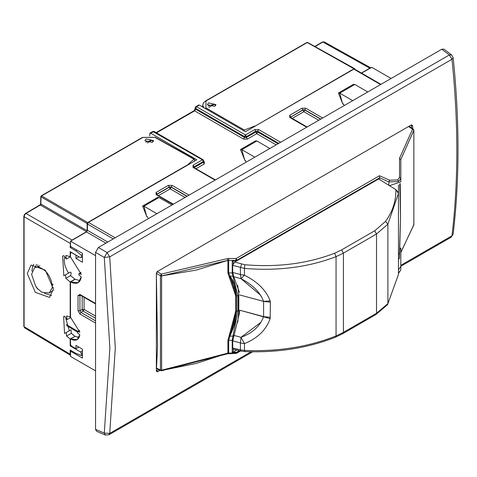<?xml version="1.0" encoding="UTF-8"?>
<svg xmlns="http://www.w3.org/2000/svg" width="477" height="477" viewBox="0 0 477 477"><rect width="100%" height="100%" fill="white"/><g stroke="black" fill="none" stroke-linecap="round" stroke-linejoin="round"><path stroke-width="0.72" d="M380.968 84.346L354.512 69.07L353.845 69.135L245.452 131.712L353.845 69.135L354.787 69.678M361.578 73.148L371.732 67.287L361.578 73.148M79.534 330.275L77.262 331.587L77.518 332.827L79.85 334.896C78.771 340.113 75.658 341.484 70.507 339.022L75.217 336.303L79.087 337.573L75.217 336.303L70.507 339.022L77.167 339.678L79.85 334.896L77.518 332.827L77.518 331.569L79.85 332.189L70.507 317.283L70.507 281.955L75.217 279.236L80.148 280.714L75.217 279.236L70.507 281.955L78.162 282.712L81.269 277.024L78.926 274.949L78.926 273.685L81.269 274.317L70.507 256.954L70.507 253.15L71.449 252.607L76.105 255.135L75.968 258.474L78.902 256.781L75.968 258.474L82.461 262.225L82.461 253.317L70.507 246.412L70.507 241.195L86.51 231.953L87.452 230.325L87.452 224.023L88.394 222.389L196.786 159.813L150.66 133.178L154.149 131.485L152.819 131.485L202.433 159.813L203.101 159.747L203.768 160.898L203.375 161.441L203.768 160.898L203.101 159.747L202.433 159.813L203.375 161.441L202.433 159.813L193.024 165.245L193.96 166.878L203.375 161.441L203.375 162.311L204.317 163.939L204.317 161.769L203.768 161.447L204.317 161.769L203.751 161.876M158.99 197.502L171.982 204.997L158.99 197.502L143.929 206.195L156.921 213.696L143.929 206.195L158.99 197.502L157.66 197.365L142.599 206.064L143.929 206.195L146.636 216.123L142.599 206.064M147.578 217.118L146.636 216.123L147.298 217.279L146.636 216.123L147.578 217.118M256.888 140.977L269.881 148.478L256.888 140.977L241.827 149.677L254.819 157.177L241.827 149.677L244.534 159.604L245.47 160.6L244.534 159.604L240.497 149.545L241.827 149.677L256.888 140.977L255.559 140.846L240.497 149.545M354.787 84.459L353.457 84.328L338.396 93.021L339.725 93.152L354.787 84.459L367.779 91.96L354.787 84.459L339.725 93.152L342.426 103.086L338.396 93.021M343.368 104.075L342.426 103.086L343.094 104.236L344.525 105.381L343.094 104.236L342.426 103.086L343.368 104.075M149.718 133.727L149.999 133.113L150.66 133.178L149.718 133.727L149.718 135.856L149.718 133.727M203.78 161.882L204.317 161.769L204.317 163.939L203.375 162.311L203.768 161.769L193.96 167.743L193.96 166.878L193.024 165.245L193.024 167.421L193.686 167.355L193.024 167.421L215.049 180.139L193.024 167.421L193.024 165.245L202.433 159.813L153.487 131.551L150.66 133.178L196.786 159.813L88.394 222.389L87.452 224.023L87.452 230.325L107.784 242.066L87.452 230.325L86.51 231.953L70.507 241.195L95.549 255.648L70.507 241.195L70.507 246.412L82.461 253.317L82.461 262.225L75.968 258.474L75.968 255.219L71.628 252.506L70.507 253.15L70.507 256.954L81.269 274.317L78.926 273.685L81.012 272.486L78.926 273.685L78.926 274.949L81.269 277.024C80.094 283.165 76.511 284.811 70.507 281.955L70.507 317.283L79.85 332.189L77.518 331.569L79.558 330.388L77.518 331.569M198.384 105.626L199.326 105.083L245.452 131.712L199.326 105.083L196.506 106.717L245.452 134.973L254.867 129.541L258.629 129.541L280.655 142.259L258.629 129.541L257.687 131.169L258.629 129.541L254.867 129.541L255.809 131.169L254.867 129.541L245.452 134.973L246.394 136.607L245.452 134.973L244.51 136.607L246.394 136.607L255.809 131.169L257.687 131.169L257.687 132.04L257.687 131.169L255.809 131.169L255.809 132.04L257.687 132.04L278.019 143.78L257.687 132.04L256.751 133.667L257.687 132.04L255.809 132.04L256.751 133.667L247.336 139.105L243.568 139.105L194.622 110.843L156.51 132.844L194.622 110.843L193.954 110.777L194.622 110.843L195.564 109.215L195.171 108.673L195.564 109.215L194.622 110.843L243.568 139.105L244.51 137.471L195.564 109.215L195.171 107.802L195.838 106.651L196.506 106.717L195.838 106.651L195.171 107.802L195.564 108.345L196.506 106.717L195.564 108.345L244.51 136.607L244.51 137.471L243.568 139.105L247.336 139.105L246.394 137.471L244.51 137.471L246.394 137.471L247.336 139.105L256.751 133.667L255.809 132.04L246.394 137.471L246.394 136.607L244.51 136.607L245.452 134.973L196.506 106.717L199.326 105.083L198.665 105.018L195.838 106.651M196.047 168.715L204.317 163.939L196.047 168.715M193.59 167.29L193.96 166.878L193.59 167.29M256.751 133.667L276.141 144.865L256.751 133.667M172.078 185.38L171.136 187.014L187.139 196.25L171.136 187.014L172.078 185.38L168.309 185.38L169.252 187.014L171.136 187.014L169.252 187.014L168.309 185.38L156.074 192.446L157.016 194.073L169.252 187.014L171.136 187.014L170.194 188.856L185.064 197.448L170.194 188.856L171.136 187.228L169.252 187.228L170.194 188.856L169.252 187.228L157.016 194.294L156.074 192.446L156.074 194.622L156.742 194.556L156.074 194.622L173.02 204.4L156.074 194.622L156.074 192.446L168.309 185.38L172.078 185.38L189.023 195.165L172.078 185.38M257.687 131.169L278.777 143.344L257.687 131.169M186.948 196.357L171.136 187.228L186.948 196.357M156.647 194.491L157.016 194.073L156.647 194.491M156.724 194.544L157.016 194.294L157.088 194.753L157.016 194.294L156.724 194.544M158.537 195.588L170.194 188.856L158.537 195.588M245.864 161.459L245.196 160.755L245.864 161.459M169.252 187.228L157.016 194.294L169.252 187.228M193.96 167.743L203.375 162.311L203.375 161.441L193.96 166.878L193.96 167.743M151.978 140.244L145.658 142.057L151.978 140.244L147.387 142.897L151.978 140.244L153.111 141.752L151.978 140.244M244.534 159.604L245.196 160.755L244.534 159.604M148.735 218.424L147.965 217.983L148.735 218.424M246.394 137.471L255.809 132.04L255.809 131.169L246.394 136.607L246.394 137.471M195.564 108.345L195.564 109.215L244.51 137.471L244.51 136.607L195.564 108.345M208.067 106.025L214.388 104.213L215.521 105.721L214.388 104.213L208.932 107.367M391.122 78.478L371.732 67.287L391.122 78.478M352.718 100.653L339.725 93.152L352.718 100.653M304.803 109.841L320.616 119.184L304.803 110.056L302.919 109.841L290.684 117.121L302.919 110.056L303.861 111.69L304.803 109.841L320.806 119.077L304.803 109.841L302.919 109.841L304.803 110.056L303.861 111.69L302.919 110.056L290.684 117.121L290.755 117.58L290.684 117.121L290.392 117.372L302.919 109.841L304.803 109.841L305.745 108.207L304.803 109.841M113.246 238.911L87.452 224.023L113.246 238.911M105.9 243.151L86.51 231.953L105.9 243.151M79.921 310.76L82.181 309.454L82.181 296.211L82.181 309.454L84.065 309.454L83.123 311.087L80.863 312.387L95.549 320.866L80.863 312.387L83.123 311.087L95.549 318.26L83.123 311.087L84.065 309.454L84.065 297.296L84.065 309.454L82.181 309.454L83.123 311.087L82.181 309.454L79.921 310.76L80.863 312.387L79.921 314.021L95.549 323.042L79.921 314.021L80.863 312.387L79.921 310.76L78.037 310.76L79.921 314.021L78.037 310.76L79.921 310.76L79.921 295.543L79.921 310.76M80.476 295.221L79.921 295.543L80.476 295.221M95.549 370.867L70.507 356.408L95.549 370.867M78.794 347.065L75.968 348.693L71.449 346.087L70.507 344.454L71.449 346.087L75.968 348.693L78.794 347.065M75.968 345.431L75.968 348.693L75.968 345.431L82.461 349.182L75.968 345.431M82.461 358.096L82.461 349.182L82.461 358.096L70.507 351.191L82.461 358.096M71.347 350.708L70.507 351.191L70.507 356.408L70.507 351.191L71.347 350.708M79.248 337.233L78.711 337.543L79.248 337.233M80.989 272.373L78.926 273.685M322.685 117.992L305.745 108.207L301.977 108.207L302.919 109.841L301.977 108.207L289.742 115.273L290.684 116.907L290.314 117.318L290.684 116.907L289.742 115.273L289.742 117.449L290.41 117.384L289.742 117.449L306.687 127.228L289.742 117.449L289.742 115.273L301.977 108.207L305.745 108.207L322.685 117.992M292.204 118.415L303.861 111.69L318.731 120.276L303.861 111.69L292.204 118.415M115.124 237.826L88.394 222.389L115.124 237.826M353.845 69.135L380.58 84.566L353.845 69.135M95.549 316.084L84.065 309.454L95.549 316.084M95.549 303.479L79.921 294.452L80.196 295.066L79.921 294.452L78.037 295.543L79.921 295.543L80.094 295.013L79.921 295.543L78.037 295.543L78.037 310.76L78.037 295.543L79.921 294.452L95.549 303.479M80.863 295.001L80.011 294.983M70.507 339.022L70.507 344.454L70.507 339.022M236.687 350.029L233.181 352.056L233.181 349.128M377.42 179.65L234.69 262.052L232.71 265.349L232.71 272.474L233.784 276.743L239.412 292.3M238.828 295.531L238.357 295.71L238.357 310.926L238.828 310.754L238.828 295.531L237.731 285.294M233.402 276.04L232.967 276.195L237.886 295.758L237.886 310.974L232.967 336.13L233.909 336.327M398.462 259.178L399.487 258.427L399.487 253.192L398.462 253.943M229.944 336.13L228.65 340.322L232.239 340.322L232.967 336.13L229.944 336.13L236.514 310.974L234.833 323.34L233.897 326.554L229.944 336.13L229.187 335.85L231.989 329.601L234.04 323.287L235.71 311.135L238.357 310.926M228.686 353.332L228.65 340.322L227.905 340.459L235.71 311.135L235.71 295.913L234.04 285.204L231.989 280.625L229.187 276.66L229.944 276.195L232.764 280.22L234.833 284.87L236.514 295.758L229.944 276.195L232.967 276.195L232.239 272.933L228.65 272.933L229.944 276.195M236.037 353.183L236.008 352.843L227.905 353.147L196.136 363.45L161.375 370.557M236.95 352.056L236.008 352.282L236.008 352.843L236.95 352.616L236.95 352.056L239.347 350.667M413.75 225.072L400.817 252.345L400.817 269.94L398.462 273.059M233.181 340.101L232.239 340.322L232.239 352.282L233.181 352.056M399.487 258.427L400.549 216.85L399.738 184.05M232.239 352.282L236.008 352.282M398.462 269.714L400.817 266.512L400.817 247.951L399.589 249.709M398.319 273.595L400.817 269.94L400.817 266.512M400.549 217.393L400.227 183.496L400.549 217.434M399.487 253.221L400.549 216.85L400.12 183.633M238.357 295.71L235.71 295.913L227.905 273.065L228.65 272.933L228.686 258.427L227.189 258.671L227.905 260.376L236.008 260.412L236.037 258.576L228.686 258.427M227.189 258.671L161.375 274.09L161.62 275.909L196.136 270.101L227.905 260.376L161.62 275.909L160.433 275.724L161.375 274.09L157.237 271.699M233.181 272.707L232.239 272.933L232.239 260.979L236.95 260.752L379.638 178.368L379.638 177.838L388.874 181.892L389.673 180.193L379.519 175.739L236.037 258.576L236.95 260.186L379.638 177.808L379.519 175.739M398.593 181.546L400.817 178.398L400.817 159.509L399.517 158.292L399.517 177.331L397.687 179.936L398.593 181.546L388.874 181.892L388.874 185.47M413.511 224.017L413.869 224.542L413.869 130.257L400.817 159.509L413.857 130.364L412.575 129.189L399.517 158.292M399.517 177.331L400.817 178.398L400.817 181.826L389.518 185.696M156.534 368.536L160.749 370.641L160.433 370.015L161.62 370.206L227.905 353.147L227.905 340.459M156.408 370.51L156.861 370.79L156.378 370.516L156.861 370.79L156.378 370.516L156.861 370.79L158.799 369.669L156.861 370.79L157.422 371.839L160.075 370.307M411.591 128.033L411.442 125.689L411.591 128.033M156.373 272.82L156.361 273.559L157.422 271.52L411.353 124.914L412.593 125.624L412.79 128.826L412.593 125.624L411.353 124.914L157.422 271.52L156.361 273.559L157.559 346.743M95.549 429.354L104.296 433.08L109.859 348.049L104.296 257.431L109.71 256.864L115.303 347.942L109.71 433.402L104.296 433.08L105.345 435.018L96.515 431.25L95.549 429.354L95.549 252.381L98.363 247.503L441.774 49.238L443.896 49.131L451.576 54.897L449.376 54.95L451.975 59.261L453.15 57.675L451.576 54.897M400.817 266.267L451.176 237.194L451.975 235.799C458.457 181.254 458.457 122.41 451.975 59.261C458.457 122.41 458.457 181.254 451.975 235.799L453.144 234.213C459.625 179.614 459.625 120.77 453.15 57.675M251.093 351.776L109.71 433.402L115.303 347.942L109.71 256.864L451.975 59.261M412.593 125.624L410.792 125.314M157.601 345.396L156.355 371.285M156.361 371.231L157.422 371.839L156.361 371.231L156.378 272.945M157.422 271.52L156.802 271.956M68.581 273.082L66.744 270.018L64.854 265.129L64.198 260.43L64.663 257.055M70.507 256.739L65.862 255.451L66.339 259.065L63.846 255.624L62.624 256.119L63.846 275.789L65.546 274.812L65.862 278.329L70.602 275.628L71.21 272.892L70.286 272.111L65.546 274.812M65.862 278.329L70.179 281.931L74.883 279.212L70.602 275.628M82.461 254.563L81.376 255.189L81.376 257.365L80.458 257.693L70.179 251.659L70.179 256.93M33.742 264.222L32.519 266.78L31.971 271.318M71.24 240.772L72.063 240.08L25.961 213.463L40.855 204.675L41.022 196.888L41.588 195.91L142.867 137.436L154.864 137.346L155.43 137.674M154.864 137.346L194.419 159.407L194.419 161.268M186.901 165.519L193.966 159.145L194.419 159.407M72.063 240.08L86.558 231.709L87.124 230.731L41.022 204.12M87.124 223.504L87.69 222.526L41.588 195.91L41.028 196.238L41.022 196.888L87.124 223.504L87.124 230.731M70.507 355.246L70.179 354.208L24.077 326.656L24.631 327.872L23.85 326.334L23.85 216.403L24.345 214.704L25.567 213.428L40.569 204.508L40.795 196.566L41.195 195.874L142.474 137.4L155.258 137.304L194.288 159.056M25.4 213.791L25.961 213.463L24.631 214.871L24.077 216.725L24.083 216.075M71.311 246.871L70.179 247.527L70.507 241.922M35.721 286.266L37.88 288.949L41.94 292.252L49.262 292.979L52.22 287.673L52.22 284.793C50.168 274.967 45.387 269.022 37.88 266.953L34.618 267.615L31.583 274.317L35.721 286.266L37.647 289.086M36.341 264.401L35.721 267.15M39.907 265.784L37.88 266.953L37.766 264.807M52.22 287.673L53.335 287.601M75.074 336.386L71.335 333.334L71.019 329.822L66.243 332.499L66.553 336.011L71.335 333.334M75.294 336.351L73.225 335.11M77.53 337.305L79.635 336.088M51.605 295.525L44.355 293.319M27.255 273.559L35.322 292.353L49.554 297.421L53.382 288.907L45.321 270.113L31.083 265.045L27.255 273.559M81.376 257.365L82.461 256.739M76.958 250.133L75.777 250.813L81.376 255.189M70.179 247.527L75.777 250.813M82.461 354.888L81.376 355.514L75.777 353.314L70.179 350.023L70.179 354.208M82.461 352.718L81.376 353.344L81.376 355.514M186.901 165.245L87.69 222.526M146.189 138.92L153.576 140.632L152.312 142.39L144.925 140.673L146.189 138.92M52.875 284.417L52.22 284.793L53.001 285.043M49.262 292.979L53.311 290.439M82.461 350.774L80.458 351.931L81.376 353.344M71.049 345.39L70.179 345.897L80.458 351.931M70.507 317.062L66.553 315.977L67.024 319.584L64.544 316.15L63.632 316.531L64.544 333.477L66.243 332.499M69.308 330.782L65.754 318.266M66.553 336.011L70.179 338.992L74.883 336.494M70.179 338.992L70.179 345.897M70.179 317.253L70.179 281.931M243.681 130.966L244.361 130.048L205.933 107.862L205.981 100.999L205.426 101.327M202.695 107.027L202.695 105.113L203.876 107.713L202.695 105.113L203.506 102.764L205.587 100.963L306.866 42.489L307.659 42.483L354.572 68.628M205.981 100.999L307.266 42.525L354.739 69.201M254.962 126.226L354.172 68.67L354.739 68.998M315.011 46.585L322.887 42.036L324.205 41.898L371.118 68.044M322.327 42.364L322.887 42.036L369.8 68.181L370.623 67.925M254.962 125.952L244.361 130.048M214.716 106.359L215.986 104.6L208.598 102.889L207.334 104.642L214.716 106.359M369.8 68.181L361.387 73.041M244.838 351.114L244.457 350.434L244.457 343.613C257.562 338.3 266.13 329.977 270.167 318.642L239.752 310.205L239.412 313.311L232.71 340.876L232.71 348.001L233.497 349.265L240.921 351.048L240.414 349.85L232.71 348.001M232.71 340.876L240.414 342.951L241.016 337.317L260.931 322.291M260.633 295.239L241.016 278.693C252.56 284.632 260.09 292.198 263.596 301.381L239.752 294.959L263.745 301.446L270.381 302.144L270.167 300.856L263.596 301.381L263.596 316.621L239.752 310.205M398.462 274.454L398.462 193.34L395.838 189.596C396.178 200.722 392.738 211.335 385.511 221.435L387.896 224.172L398.462 193.34L387.896 224.172L376.526 234.01L387.896 224.172L387.896 303.646L398.462 274.454L387.574 304.642L375.977 314.492L342.862 333.614L343.41 332.397L336.058 335.957C308.291 346.958 277.751 351.782 244.457 350.434L240.414 349.85L240.414 342.951L244.457 343.613L241.016 337.317C252.56 333.101 260.09 326.202 263.596 316.627L263.596 316.621M232.71 265.349L244.457 268.396L244.838 264.735L234.69 262.052M270.167 300.856C266.13 290.308 257.562 281.758 244.457 275.217L244.457 268.396C277.751 271.204 308.291 267.287 336.058 256.65L343.41 253.132L341.592 249.906L334.61 253.251C307.403 263.674 277.477 267.502 244.838 264.735M398.2 192.237L395.838 189.596L378.619 178.958M387.896 303.646L376.526 313.276L343.41 332.397L343.41 253.132L376.526 234.01L374.707 230.79L341.592 249.906M398.462 194.765L398.462 184.963M241.606 264.121L240.414 267.651L240.414 274.549L244.457 275.217L241.016 278.693L233.784 276.743M232.71 272.474L240.414 274.549L241.016 278.693M233.181 263.68L233.181 260.979M237.731 322.261L238.828 310.754M227.905 353.147L227.189 353.618L227.648 353.749L236.032 353.409L240.038 350.833M156.408 273.399L160.433 275.724L160.433 370.015L156.563 368.083M398.593 272.987L398.462 273.464M236.514 295.758L236.514 310.974M227.905 273.065L227.905 260.376M236.008 260.979L236.008 260.412L236.95 260.186L236.95 260.752M161.62 370.206L161.62 275.909M413.857 224.649L413.857 130.364L413.511 129.732M413.869 130.257L413.273 129.148L412.575 129.189L408.61 126.572M389.673 180.193L397.687 179.936M411.442 125.689L410.769 125.326M441.774 49.238L449.376 54.95L107.11 252.554L104.296 257.431L95.549 252.381M98.363 247.503L107.11 252.554L109.71 256.864M109.71 433.402L108.911 434.797L252.673 351.799M451.975 235.799L400.817 265.331M31.965 270.841L32.502 266.84M70.179 243.342L24.077 216.725L24.083 326.006M40.456 205.098L39.901 205.426L40.456 205.098L86.558 231.709M142.867 137.436L142.307 137.77M66.697 325.636L77.107 331.861M205.933 107.862L205.366 108.839M307.826 42.852L307.266 42.525L306.705 42.852M233.784 335.373L241.016 337.317M342.862 333.614L335.546 337.161L336.058 335.957L336.058 256.65L334.61 253.251M375.977 314.492L376.526 313.276L376.526 234.01M385.511 221.435L374.707 230.79M270.167 318.642L270.381 302.144M270.381 317.336L263.745 316.639M149.999 133.113L152.819 131.485L154.149 131.485L203.101 159.747M195.171 107.802L195.171 108.673L193.954 110.777L156.122 132.624M203.649 161.834L203.768 160.898M215.437 179.912L193.573 167.421M173.407 204.174L156.623 194.622M307.075 127.007L290.249 117.259M95.549 303.927L80.196 295.066M160.749 370.641L161.524 370.772L227.648 353.749M240.587 350.965L236.67 353.23M413.869 224.542L400.817 252.613M409.022 126.333L413.273 129.148M451.176 237.194L453.144 234.213M105.345 435.018L108.911 434.797M66.339 259.065L70.137 256.906M24.619 327.866L70.721 355.425M66.321 324.491L77.739 331.312M35.763 266.953L34.618 267.615M67.024 319.584L70.811 317.461M324.205 41.898L322.494 42L314.778 46.454M335.546 337.161C307.939 348.097 277.638 352.897 244.647 351.567L240.921 351.048"/></g></svg>
